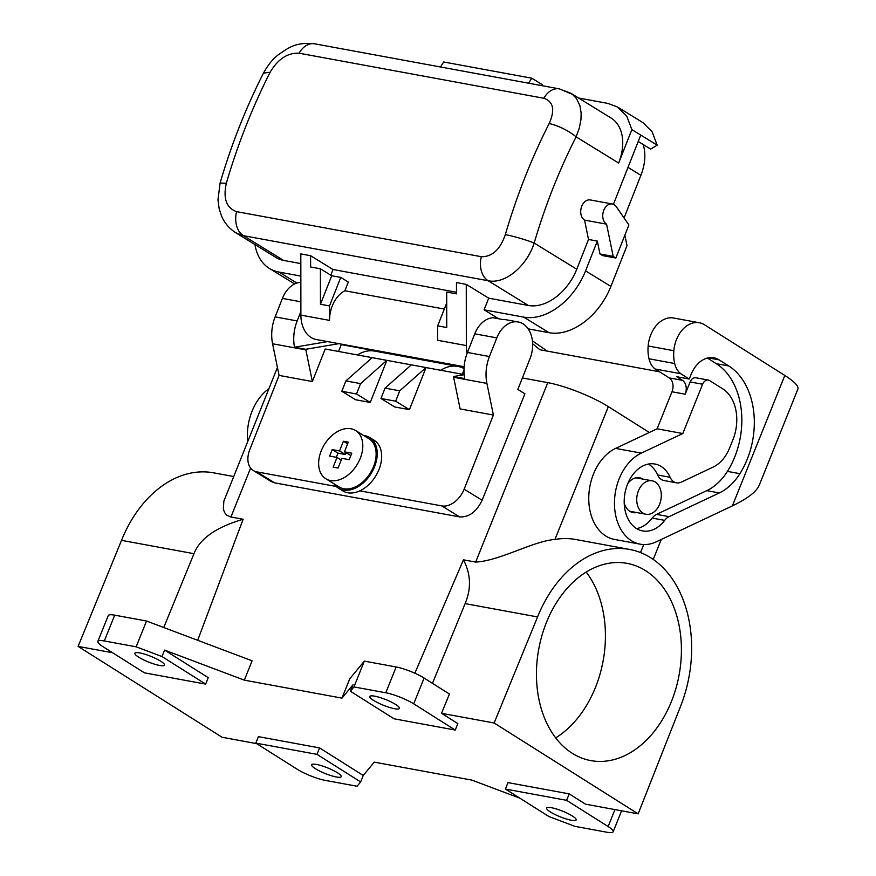 <?xml version="1.0" encoding="UTF-8"?>
<svg xmlns="http://www.w3.org/2000/svg" width="876" height="876" viewBox="0 0 876 876"><rect width="100%" height="100%" fill="white"/><g stroke="black" fill="none" stroke-linecap="round" stroke-linejoin="round"><path stroke-width="1.31" d="M373.603 700.417A15.943 3.066 21.9 0 1 369.825 696.497A15.943 3.066 21.9 0 1 379.834 697.482A15.943 3.066 21.9 0 1 395.634 704.468A15.943 3.066 21.9 0 1 399.412 708.388A15.943 3.066 21.9 0 1 389.404 707.403A15.943 3.066 21.9 0 1 373.603 700.417M455.257 730.058L413.713 703.844A21.254 4.095 -158.1 0 0 385.779 692.785L353.959 686.926L350.4 691.241L394.047 718.791L455.257 730.058L457.841 723.609L441.526 713.305L494.141 722.996L537.568 616.945A114.438 81.457 -79.6 0 1 629.658 549.438A114.438 81.457 -79.6 0 1 680.291 707.009L638.144 813.859L585.518 804.179L569.203 793.875L566.608 800.325L608.141 826.539L614.952 809.599M550.358 811.953A15.943 3.066 21.9 0 1 546.58 808.033A15.943 3.066 21.9 0 1 556.578 809.019A15.943 3.066 21.9 0 1 572.378 816.005A15.943 3.066 21.9 0 1 576.167 819.925A15.943 3.066 21.9 0 1 566.159 818.94A15.943 3.066 21.9 0 1 550.358 811.953M608.141 826.539A21.254 4.095 -158.1 0 1 613.178 831.762A21.254 4.095 -158.1 0 1 606.718 832.2L574.897 826.342L549.055 816.607L505.408 789.057L566.608 800.325M546.405 622.518A100.269 71.372 -79.6 0 1 627.085 563.367A100.269 71.372 -79.6 0 1 671.454 701.435A100.269 71.372 -79.6 0 1 590.774 760.587A100.269 71.372 -79.6 0 1 546.405 622.518M638.144 813.859L494.141 722.996M629.658 549.438L575.817 539.517A114.438 81.457 100.4 0 0 554.946 539.441C532.991 541.149 499.638 560.925 475.668 562.074L463.448 559.819C470.872 574.032 471.43 588.628 465.112 603.608L432.47 683.335M320.452 304.268L331.708 275.743L320.408 268.79L320.452 304.268L329.507 305.932L340.764 277.407L348.309 282.05L344.881 290.755A28.339 20.17 100.4 0 0 329.518 320.386L300.884 315.108A28.339 20.17 100.4 0 0 316.247 339.505L464.149 366.726M329.507 305.932L329.518 320.386M528.546 83.187L531.798 78.205L542.452 84.764L542.091 85.684M531.798 78.205L443.694 61.988L440.442 66.97M586.197 572.072A100.269 71.372 -79.6 0 1 595.461 687.441A100.269 71.372 -79.6 0 1 555.669 737.888M640.181 544.171A47.479 33.792 100.4 0 1 614.459 502.463A47.479 33.792 100.4 0 1 641.298 453.122L682.798 433.532L657.099 428.802L615.598 448.392A47.479 33.792 100.4 0 0 588.76 497.732A47.479 33.792 100.4 0 0 614.481 539.43L640.181 544.171A47.479 33.792 100.4 0 0 656.255 541.828L732.358 505.901C747.327 498.707 756.262 491.896 759.153 485.446L797.905 389.032A55.265 10.643 -158.1 0 0 784.808 375.454L704.567 324.821A28.339 20.17 -79.6 0 0 699.322 322.751L673.633 318.021A28.339 20.17 -79.6 0 0 648.152 345.987A31.886 22.699 -79.6 0 0 648.996 358.788A21.254 15.133 -79.6 0 0 655.138 369.004L669.242 377.906A10.632 7.566 -79.6 0 1 671.98 391.769L657.099 428.802M413.713 703.844L424.094 678.046L449.421 694.022L441.526 713.305M297.325 769.314L255.792 743.1L258.387 736.65L319.587 747.918L316.992 754.367L360.649 781.918L357.079 786.243L325.27 780.385A21.254 4.095 21.9 0 1 297.325 769.314M649.302 432.481L608.338 406.628A46.056 8.869 -158.1 0 0 547.796 382.637L522.381 377.961M642.798 513.007A17.005 12.1 -79.6 0 1 637.662 493.035A17.005 12.1 -79.6 0 1 652.105 480.793A17.005 12.1 -79.6 0 1 655.248 482.041A17.005 12.1 -79.6 0 1 660.384 502.003A17.005 12.1 -79.6 0 1 645.94 514.245A17.005 12.1 -79.6 0 1 642.798 513.007M519.851 798.178L471.89 780.111L374.249 762.131L363.244 775.468L319.587 747.918M144.441 672.834L102.908 646.63A21.254 4.095 21.9 0 1 97.86 641.396A21.254 4.095 21.9 0 1 104.332 640.969L136.152 646.817L161.983 656.551L205.641 684.101L144.441 672.834M315.415 768.69A15.943 3.066 -158.1 0 0 331.216 775.687A15.943 3.066 -158.1 0 0 341.213 776.673A15.943 3.066 -158.1 0 0 337.435 772.752A15.943 3.066 -158.1 0 0 321.634 765.755A15.943 3.066 -158.1 0 0 311.637 764.781A15.943 3.066 -158.1 0 0 315.415 768.69M316.992 754.367L255.792 743.1M638.221 141.452L650.66 149.106L657.175 145.175L631.859 129.604L618.664 163.035L576.09 136.842A21.254 5.727 26.9 0 0 549.132 123.593C555.22 110.015 553.457 101.572 543.843 98.265A21.254 15.133 -79.6 0 1 559.435 88.881L572.444 94.378L576.397 98.451L579.901 105.635L581.149 113.004L580.952 119.716L579.266 128.246L576.09 136.842A466.656 332.168 -79.6 0 0 534.185 243.046C526.947 265.822 505.342 284.448 488.14 280.736L243.397 235.677L235.786 232.764L276.071 257.555A46.045 31.175 121.6 0 0 283.594 260.413L300.829 263.588M360.649 781.918L363.244 775.468M112.61 652.751L78.095 646.4L222.088 737.263L256.613 743.625M233.574 476.511L213.602 472.832A114.438 81.457 100.4 0 0 121.523 540.35L78.095 646.4M277.44 367.416L223.84 501.192L223.369 508.967L224.53 512.482L226.49 514.979L230.388 516.906L243.145 519.26C216.219 527.144 199.827 538.62 193.979 553.687L163.746 627.501M97.86 641.396L108.241 615.598A21.254 4.095 21.9 0 1 114.701 615.16L146.522 621.018L252.113 660.8L244.338 680.148L341.979 698.128L349.765 678.78L364.339 661.117L396.149 666.975A21.254 4.095 -158.1 0 1 424.094 678.046M353.959 686.926L364.339 661.117M244.338 680.148L164.579 650.101L208.236 677.652L205.641 684.101M341.979 698.128L352.984 684.791L350.4 691.241M464.116 367.23L341.279 344.618M363.66 435.481A29.762 20.148 121.6 0 1 369.639 437.496L374.074 440.223A29.762 20.148 121.6 0 1 379.045 469.361A29.762 20.148 121.6 0 1 359.872 490.834L441.8 505.912L459.648 516.906L274.637 482.84L271.166 481.515L253.306 470.532A21.254 14.399 -58.4 0 0 256.777 471.857L336.22 486.476M464.006 370.066L462.331 374.249M459.648 516.906C469.021 517.366 476.511 511.814 482.118 500.251L524.91 393.795L517.847 389.448L530.111 358.361A26.576 18.911 100.4 0 0 518.264 321.985A26.576 18.911 100.4 0 0 496.801 337.873L489.443 356.521A35.434 25.218 100.4 0 0 486.914 383.414L493.396 415.049L464.149 489.191A21.254 14.399 121.6 0 1 441.8 505.912M463.448 559.819L414.852 673.206M243.145 519.26L197.691 640.29M505.408 789.057L507.992 782.607L569.203 793.875M518.264 321.985L506.032 319.74A26.576 18.911 100.4 0 0 502.78 319.532L492.991 317.736A26.576 18.911 100.4 0 0 474.77 333.822L467.423 352.459A35.434 25.218 100.4 0 0 464.74 378.596L453.483 376.527L464.203 374.698M138.66 657.164A15.943 3.066 -158.1 0 0 154.461 664.15A15.943 3.066 -158.1 0 0 164.469 665.136A15.943 3.066 -158.1 0 0 160.691 661.216A15.943 3.066 -158.1 0 0 144.89 654.219A15.943 3.066 -158.1 0 0 134.882 653.244A15.943 3.066 -158.1 0 0 138.66 657.164M330.81 275.184L333.044 269.512L456.484 292.245M320.408 268.79L310.619 266.983L310.608 255.715L333.044 269.512M699.322 322.751A28.339 20.17 -79.6 0 0 673.841 350.718A31.886 22.699 -79.6 0 0 674.695 363.518A21.254 15.133 -79.6 0 0 680.838 373.734L689.237 379.034L676.754 376.746L682.459 380.337A10.632 7.566 -79.6 0 1 685.196 394.2L671.98 391.769M136.152 646.817L146.522 621.018M164.579 650.101L161.983 656.551M268.899 388.659A47.479 33.792 100.4 0 0 247.623 441.57M547.281 351.112L532.433 340.873M659.518 371.774L539.912 349.754L532.652 343.775M728.788 365.982A71.569 50.939 -79.6 0 1 739.902 473.686L727.419 471.387A71.569 50.939 -79.6 0 0 716.305 363.682L728.788 365.982L719.097 359.872A28.339 20.17 -79.6 0 0 713.863 357.802A28.339 20.17 -79.6 0 0 691.054 374.523L689.237 379.034M739.902 473.686A56.688 40.351 -79.6 0 1 719.284 492.947L669.056 516.654A14.169 10.085 -79.6 0 0 664.665 520.366A34.011 24.21 -79.6 0 1 642.623 530.922A34.011 24.21 -79.6 0 1 624.971 493.089A34.011 24.21 -79.6 0 1 654.941 464.028A34.011 24.21 -79.6 0 1 670.14 477.3L657.657 475A34.011 24.21 -79.6 0 0 648.481 464.05M682.798 433.532L702.607 384.235A7.085 5.048 -79.6 0 1 708.312 380.064A7.085 5.048 -79.6 0 1 709.615 380.578L722.875 388.944A38.971 27.736 100.4 0 1 732.916 439.763L729.62 447.943A35.434 25.218 100.4 0 1 713.119 467.105L681.276 482.139A14.169 10.085 -79.6 0 1 676.48 482.829A14.169 10.085 -79.6 0 1 670.14 477.3M680.838 373.734L655.138 369.004M624.205 502.966A17.717 12.614 100.4 0 0 625.157 505.66A17.717 12.614 100.4 0 0 633.085 512.602A17.717 12.614 100.4 0 0 636.688 512.537M642.853 479.095A17.717 12.614 100.4 0 0 639.502 477.759A17.717 12.614 100.4 0 0 627.774 483.596M727.419 471.387A56.688 40.351 -79.6 0 1 706.801 490.648L656.573 514.365A14.169 10.085 -79.6 0 0 652.182 518.066A34.011 24.21 -79.6 0 1 636.589 528.611M716.305 363.682L707.392 358.054M702.607 384.235L690.124 381.947L685.196 394.2M690.124 381.947A7.085 5.048 -79.6 0 1 695.829 377.764L708.312 380.064M676.48 482.829L663.997 480.53A14.169 10.085 -79.6 0 1 657.657 475M300.84 276.093L278.995 272.064A58.802 39.814 121.6 0 1 269.392 268.417A58.802 39.814 121.6 0 1 254.982 244.579M578.554 98.002L608.064 103.434L617.679 107.091L626.811 116.245L631.859 129.604M617.679 107.091L642.995 122.662L652.127 131.816L657.175 145.175M576.769 269.239L534.185 243.046A21.254 2.146 16.3 0 0 505.332 234.626C500.163 249.55 492.17 256.909 481.329 256.701A21.254 15.133 100.4 0 0 488.14 280.736L528.348 305.472A46.056 31.186 121.6 0 0 576.769 269.239L588.519 239.455L597.333 241.075L599.972 253.963L602.633 255.606L615.85 258.037L628.891 224.979L616.299 206.725A10.632 7.566 100.4 0 0 612.335 203.999A10.632 7.566 100.4 0 0 603.301 211.696A10.632 7.566 100.4 0 0 606.586 224.168L613.189 256.394L599.972 253.963M563.257 90.359L570.692 93.163L610.977 117.953A46.056 31.186 121.6 0 1 618.664 163.035M597.333 241.075L585.573 270.87L610.89 286.441L626.997 245.608L624.862 235.195M610.89 286.441A58.802 39.814 121.6 0 1 549.066 332.705L528.195 328.861M481.329 256.701L236.586 211.642C226.402 207.984 222.986 198.534 226.326 183.281L220.095 183.018L217.971 199.838L219.153 208.74L221.387 215.638C224.322 222.756 229.118 228.461 235.786 232.764M226.326 183.281A487.91 347.301 -79.6 0 1 270.136 72.226C278.042 58.988 287.7 52.648 299.099 53.206L543.843 98.265M585.573 270.87A58.802 39.814 121.6 0 1 523.76 317.134L484.1 309.83L488.699 298.168L528.348 305.472M588.519 239.455L584.555 220.117L606.586 224.168M613.189 256.394L615.85 258.037M270.136 72.226L263.446 73.157C245.838 107.879 231.395 144.507 220.095 183.018M640.739 135.068L613.419 204.316M584.555 220.117A10.632 7.566 -79.6 0 1 581.27 207.645A10.632 7.566 -79.6 0 1 590.315 199.947L612.335 203.999M624.062 217.982L640.893 175.309A44.643 30.233 -58.4 0 0 643.137 144.474M359.872 490.834A29.762 20.148 121.6 0 1 342.888 490.921L338.454 488.184A29.762 20.148 121.6 0 1 333.953 483.76M493.396 415.049L460.108 408.917L453.637 377.282A35.434 25.218 -79.6 0 1 453.483 376.527M464.192 374.589L426.032 367.57L409.42 409.661L394.737 406.957L380.972 398.481L385.057 388.123L411.337 364.865L426.032 367.57L399.741 390.827L385.057 388.123M464.039 368.577A40.997 29.182 100.4 0 0 457.896 366.42L374.687 351.101A40.997 29.182 100.4 0 0 357.496 354.955L411.337 364.865M372.18 357.649L345.9 380.918L360.584 383.622L386.863 360.354L370.263 402.445L355.579 399.741L341.815 391.276L356.499 393.981L370.263 402.445M357.496 354.955L325.193 348.998L312.36 381.542L279.072 375.41L249.759 449.727A21.254 14.399 -58.4 0 0 253.306 470.532M369.639 437.496A29.762 20.148 121.6 0 1 374.6 466.623A29.762 20.148 121.6 0 1 338.454 488.184M325.872 478.789L339.187 486.979A28.339 19.195 -58.4 0 0 343.819 488.742A28.339 19.195 -58.4 0 0 372.158 469.722A28.339 19.195 -58.4 0 0 368.895 438.701L355.568 430.499A28.339 19.195 -58.4 0 0 350.937 428.747A28.339 19.195 -58.4 0 0 322.609 447.756A28.339 19.195 -58.4 0 0 325.872 478.789A28.339 19.195 -58.4 0 0 330.504 480.552A28.339 19.195 -58.4 0 0 358.832 461.532A28.339 19.195 -58.4 0 0 355.568 430.499M338.059 468.047L333.165 467.149L336.997 457.436L329.65 456.078L332.212 449.607L339.549 450.954L343.381 441.241L348.276 442.139L344.443 451.863L351.791 453.21L349.228 459.681L341.892 458.334L338.059 468.047M344.443 451.863L350.871 455.531M336.34 457.316L337.983 453.155L345.319 454.513L345.987 452.815M343.381 441.241L347.608 443.836M339.549 450.954L345.319 454.513M332.212 449.607L337.983 453.155M336.997 457.436L341.224 460.031M409.42 409.661L395.656 401.186L399.741 390.827M380.972 398.481L395.656 401.186M457.896 366.42A40.997 29.182 100.4 0 0 440.716 370.274M488.699 298.168L466.262 284.371L466.328 345.571A28.339 20.17 100.4 0 0 467.149 353.181M498.641 318.776L484.1 309.83M344.881 290.755L444.307 309.053M466.328 345.571L437.693 340.304L437.682 325.85L446.738 327.514L446.694 292.036L456.484 293.843L456.473 282.565L466.262 284.371M300.884 315.108L300.818 253.909L310.608 255.715M331.708 275.743L340.764 277.407M437.682 325.85L446.705 302.976M300.884 311.473L297.15 320.945A35.434 25.218 100.4 0 0 294.5 347.225L327.602 341.596M300.851 282.302A26.576 18.911 100.4 0 0 282.411 298.409L275.119 316.882A35.434 25.218 100.4 0 0 272.589 343.775L279.072 375.41M312.36 381.542L305.877 349.907A35.434 25.218 -79.6 0 1 305.757 349.294L294.5 347.225M341.465 344.148L338.574 351.462M305.757 349.294L338.859 343.666M360.584 383.622L356.499 393.981M345.9 380.918L341.815 391.276M465.112 603.608L537.568 616.945M641.298 453.122L615.598 448.392M640.52 552.548L643.74 544.554M608.338 406.628L554.946 539.441M193.979 553.687L121.523 540.35M547.796 382.637L475.668 562.074M385.779 692.785L396.149 666.975M250.602 468.08L230.935 517.015M682.459 380.337L669.242 377.906M104.332 640.969L114.701 615.16M673.841 350.718L648.152 345.987M784.808 375.454L732.358 505.901M674.695 363.518L648.996 358.788M719.097 359.872L708.224 357.868M719.284 492.947L706.801 490.648M656.573 514.365L669.056 516.654M652.182 518.066L664.665 520.366M278.995 272.064L296.844 283.047M505.332 234.626A487.91 347.301 -79.6 0 1 549.132 123.593M236.586 211.642A21.254 15.133 100.4 0 0 243.397 235.677L283.594 260.413M559.435 88.881L314.703 43.822A21.254 15.133 100.4 0 0 299.099 53.206M640.893 175.309L627.993 167.371M523.76 317.134L549.066 332.705M256.777 471.857L274.637 482.84M464.149 489.191L482.118 500.251M453.637 377.282L486.914 383.414M467.423 352.459L489.443 356.521M474.77 333.822L496.801 337.873M300.873 301.804L282.411 298.409M297.15 320.945L275.119 316.882M305.877 349.907L272.589 343.775M652.105 480.793L635.899 477.814M613.178 831.762L621.599 810.815M653.244 559.392L661.249 539.474M269.392 268.417L294.632 283.944M314.703 43.822C295.278 41.906 289.146 47.589 278.656 54.487C273.148 58.55 268.078 64.769 263.446 73.157M645.94 514.245L629.745 511.266"/></g></svg>
